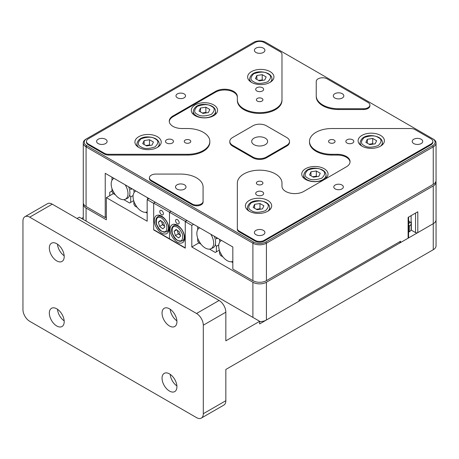 <?xml version="1.0" encoding="UTF-8"?>
<svg xmlns="http://www.w3.org/2000/svg" width="459" height="459" viewBox="0 0 459 459"><rect width="100%" height="100%" fill="white"/><g stroke="black" fill="none" stroke-linecap="round" stroke-linejoin="round"><path stroke-width="0.69" d="M415.55 213.079L415.55 232.604L411.339 230.166L411.339 221.84L409.48 222.655M411.115 221.708L411.115 215.638M198.804 242.943L191.805 246.982L252.898 282.256A9.564 5.519 0 0 0 266.427 282.256L433.25 185.941A9.564 5.519 0 0 0 436.05 182.034L436.05 219.781A9.564 5.519 180 0 1 433.25 223.688L417.805 232.604A1.595 0.918 0 0 1 415.55 232.604M411.339 230.166A6.374 3.683 0 0 0 411.092 229.638M408.579 217.101L408.579 237.55A1.595 0.918 180 0 1 408.114 238.198L400.558 242.559L400.558 241.256L299.113 299.825L299.113 301.127L266.427 320.003A9.564 5.519 180 0 1 259.662 321.616M400.558 242.559L399.433 241.91M408.114 238.198L408.114 217.371L417.805 211.777L417.805 232.604M436.05 182.034A9.564 5.519 0 0 0 435.952 181.248M191.805 246.982L191.805 225.375L185.264 221.599L185.264 248.153L153.702 229.93L153.702 203.383L147.167 199.608L147.167 221.209L106.362 197.651L106.362 219.781L86.074 208.065A9.564 5.519 180 0 1 83.274 204.163A9.564 5.519 180 0 1 83.372 203.371M191.805 225.375L193.618 224.331M187.083 220.555L185.264 221.599M148.98 198.558L147.167 199.608M113.362 193.612L106.362 197.651M210.847 234.274A11.882 6.862 60 0 1 210.796 248.784A11.882 6.862 60 0 1 205.253 247.998A11.882 6.862 60 0 1 200.359 243.356A11.882 6.862 60 0 1 198.42 240A11.882 6.862 60 0 1 198.936 228.243A11.882 6.862 60 0 1 199.665 227.819M214.307 236.27A12.118 6.994 60 0 1 215.311 239.552A12.118 6.994 -120 0 1 215.323 244.509A12.118 6.994 60 0 1 212.672 247.969L210.796 248.784M201.008 244.211L198.747 242.909L197.663 241.032L197.663 238.078M197.663 229.741L197.663 226.666M209.505 249.117L215.294 252.461L216.378 251.836L216.378 246.334L215.323 244.509M216.378 238.938L217.652 238.204L216.378 238.938L216.378 237.469M218.777 244.951L216.378 246.334M216.378 251.836L219.35 250.121M232.667 261.412L232.833 261.337A11.882 6.862 60 0 1 232.667 261.412A11.882 6.862 60 0 1 227.125 260.62A11.882 6.862 60 0 1 222.231 255.979A11.882 6.862 60 0 1 220.291 252.622A11.882 6.862 60 0 1 220.808 240.872A11.882 6.862 60 0 1 221.531 240.441M219.534 239.288L219.534 240.832L220.004 241.646M219.534 250.7L219.534 253.661L220.613 255.531L222.873 256.839M231.37 261.745L232.833 262.588M147 211.949L147.167 211.88A11.882 6.862 60 0 1 147 211.949A11.882 6.862 60 0 1 141.458 211.163A11.882 6.862 60 0 1 136.564 206.521A11.882 6.862 60 0 1 134.625 203.165A11.882 6.862 60 0 1 133.053 196.607A11.882 6.862 60 0 1 135.141 191.409A11.882 6.862 60 0 1 135.864 190.984M134.361 192.16L133.867 191.3L133.867 189.831M137.207 207.376L134.946 206.074L133.867 204.198L133.867 201.243M147.167 213.131L145.704 212.282M147.046 197.439A11.882 6.862 60 0 1 147.993 199.131M125.181 184.816A11.882 6.862 60 0 1 127.992 193.687A11.882 6.862 60 0 1 125.129 199.326A11.882 6.862 60 0 1 119.587 198.535A11.882 6.862 60 0 1 114.693 193.899A11.882 6.862 60 0 1 112.753 190.537A11.882 6.862 60 0 1 111.181 183.979A11.882 6.862 60 0 1 113.27 178.786A11.882 6.862 60 0 1 113.998 178.362M125.129 199.326L127.005 198.512A12.118 6.994 -120 0 0 129.645 195.104A12.118 6.994 -120 0 0 129.656 190.158A12.118 6.994 -120 0 0 128.64 186.813M115.341 194.754L113.08 193.451L111.996 191.575L111.996 188.62M111.996 180.284L111.996 177.203M129.645 195.104L130.712 196.951L130.712 202.379L129.627 203.004L123.838 199.659M130.712 189.55L132.049 188.781L130.712 189.55L130.712 188.006M130.712 202.379L133.684 200.663M133.104 195.568L130.712 196.951M256.845 90.974A3.988 2.301 180 0 1 255.674 89.35A3.988 2.301 180 0 1 258.136 87.221A3.988 2.301 180 0 1 262.479 87.721A3.988 2.301 180 0 1 263.644 89.35A3.988 2.301 180 0 1 261.188 91.473A3.988 2.301 180 0 1 256.845 90.974M166.669 143.036A3.988 2.301 180 0 1 165.498 141.412A3.988 2.301 180 0 1 167.96 139.284A3.988 2.301 180 0 1 172.303 139.783A3.988 2.301 180 0 1 173.473 141.412A3.988 2.301 180 0 1 171.012 143.535A3.988 2.301 180 0 1 166.669 143.036M256.845 195.104A3.988 2.301 180 0 1 255.674 193.474A3.988 2.301 180 0 1 258.136 191.346A3.988 2.301 180 0 1 262.479 191.845A3.988 2.301 180 0 1 263.644 193.474A3.988 2.301 180 0 1 261.188 195.597A3.988 2.301 180 0 1 256.845 195.104M347.015 143.036A3.988 2.301 180 0 1 345.851 141.412A3.988 2.301 180 0 1 348.312 139.284A3.988 2.301 180 0 1 352.655 139.783A3.988 2.301 180 0 1 353.82 141.412A3.988 2.301 180 0 1 351.359 143.535A3.988 2.301 180 0 1 347.015 143.036M257.35 184.398A3.27 1.888 180 0 1 256.392 183.061A3.27 1.888 180 0 1 258.411 181.316A3.27 1.888 180 0 1 261.974 181.73A3.27 1.888 180 0 1 262.927 183.061A3.27 1.888 180 0 1 260.913 184.805A3.27 1.888 180 0 1 257.35 184.398M185.212 142.743A3.27 1.888 180 0 1 184.254 141.412A3.27 1.888 180 0 1 186.268 139.668A3.27 1.888 180 0 1 189.831 140.075A3.27 1.888 180 0 1 190.789 141.412A3.27 1.888 180 0 1 188.769 143.156A3.27 1.888 180 0 1 185.212 142.743M329.493 142.743A3.27 1.888 180 0 1 328.535 141.412A3.27 1.888 180 0 1 330.549 139.668A3.27 1.888 180 0 1 334.112 140.075A3.27 1.888 180 0 1 335.07 141.412A3.27 1.888 180 0 1 333.05 143.156A3.27 1.888 180 0 1 329.493 142.743M257.35 101.095A3.27 1.888 180 0 1 256.392 99.764A3.27 1.888 180 0 1 258.411 98.019A3.27 1.888 180 0 1 261.974 98.427A3.27 1.888 180 0 1 262.927 99.764A3.27 1.888 180 0 1 260.913 101.502A3.27 1.888 180 0 1 257.35 101.095M177.036 189.114A5.261 3.035 180 0 1 175.499 186.968A5.261 3.035 180 0 1 178.746 184.162A5.261 3.035 180 0 1 184.478 184.816A5.261 3.035 180 0 1 186.015 186.968A5.261 3.035 180 0 1 182.768 189.774A5.261 3.035 180 0 1 177.036 189.114M254.022 144.665A7.969 4.601 180 0 1 251.693 141.412A7.969 4.601 180 0 1 256.61 137.161A7.969 4.601 180 0 1 265.296 138.159A7.969 4.601 180 0 1 267.631 141.412A7.969 4.601 180 0 1 262.709 145.664A7.969 4.601 180 0 1 254.022 144.665M237.343 99.764L237.343 100.544A22.319 12.886 0 0 0 243.878 109.655A22.319 12.886 0 0 0 268.199 112.449A22.319 12.886 0 0 0 281.975 100.544L281.975 54.3A6.374 3.683 0 0 0 280.11 51.695L264.172 42.492A6.374 3.683 0 0 0 255.152 42.492L88.329 138.807A6.374 3.683 0 0 0 86.458 141.412A6.374 3.683 0 0 0 88.329 144.017L104.268 153.22A6.374 3.683 0 0 0 108.777 154.299L187.519 154.299A22.319 12.886 0 0 0 209.838 141.412A22.319 12.886 0 0 0 187.519 128.526L182.011 128.526A12.754 7.361 180 0 1 169.256 121.165A12.754 7.361 180 0 1 172.991 115.961L215.575 91.375A12.754 7.361 180 0 1 233.608 91.375A12.754 7.361 180 0 1 237.343 96.579L237.343 99.764A22.319 12.886 0 0 0 243.878 108.875A22.319 12.886 0 0 0 268.199 111.663A22.319 12.886 0 0 0 281.975 99.764M237.343 100.544L237.343 97.36A12.754 7.361 0 0 0 233.608 92.156A12.754 7.361 0 0 0 215.575 92.156L172.991 116.741A12.754 7.361 0 0 0 169.279 121.555M138.767 147.431A13.15 7.591 180 0 1 134.917 142.06A13.15 7.591 180 0 1 143.036 135.049A13.15 7.591 180 0 1 157.368 136.696A13.15 7.591 180 0 1 161.218 142.06A13.15 7.591 180 0 1 153.099 149.077A13.15 7.591 180 0 1 138.767 147.431M251.486 82.356A13.15 7.591 180 0 1 247.636 76.986A13.15 7.591 180 0 1 255.755 69.969A13.15 7.591 180 0 1 270.087 71.615A13.15 7.591 180 0 1 273.937 76.986A13.15 7.591 180 0 1 265.818 83.997A13.15 7.591 180 0 1 251.486 82.356M98.134 143.558A5.261 3.035 180 0 1 96.591 141.412A5.261 3.035 180 0 1 99.838 138.607A5.261 3.035 180 0 1 105.576 139.266A5.261 3.035 180 0 1 107.113 141.412A5.261 3.035 180 0 1 103.866 144.218A5.261 3.035 180 0 1 98.134 143.558M255.938 52.452A5.261 3.035 180 0 1 254.401 50.301A5.261 3.035 180 0 1 257.648 47.495A5.261 3.035 180 0 1 263.38 48.155A5.261 3.035 180 0 1 264.923 50.301A5.261 3.035 180 0 1 261.676 53.106A5.261 3.035 180 0 1 255.938 52.452M177.375 97.807A4.785 2.76 180 0 1 175.975 95.856A4.785 2.76 180 0 1 178.93 93.309A4.785 2.76 180 0 1 184.139 93.906A4.785 2.76 180 0 1 185.539 95.856A4.785 2.76 180 0 1 182.584 98.41A4.785 2.76 180 0 1 177.375 97.807M350.045 162.05A12.754 7.361 0 0 0 346.327 157.236A12.754 7.361 0 0 0 337.308 155.079L331.8 155.079A22.319 12.886 180 0 1 316.021 151.304A22.319 12.886 180 0 1 309.486 142.192L309.486 141.412A22.319 12.886 0 0 0 316.021 150.523A22.319 12.886 0 0 0 331.8 154.299L337.308 154.299A12.754 7.361 180 0 1 346.327 156.45A12.754 7.361 180 0 1 350.062 161.66A12.754 7.361 180 0 1 346.327 166.864L303.749 191.449A12.754 7.361 180 0 1 289.853 193.044A12.754 7.361 180 0 1 281.975 186.239L281.975 183.061A22.319 12.886 0 0 0 259.662 170.174A22.319 12.886 0 0 0 237.343 183.061L237.343 228.525A6.374 3.683 0 0 0 239.214 231.129L255.152 240.332A6.374 3.683 0 0 0 264.172 240.332L430.995 144.017A6.374 3.683 0 0 0 432.86 141.412A6.374 3.683 0 0 0 430.995 138.807L415.051 129.604A6.374 3.683 0 0 0 410.547 128.526L331.8 128.526A22.319 12.886 0 0 0 309.486 141.412M361.956 146.128A13.15 7.591 180 0 1 358.1 140.758A13.15 7.591 180 0 1 366.219 133.747A13.15 7.591 180 0 1 380.551 135.394A13.15 7.591 180 0 1 384.407 140.758A13.15 7.591 180 0 1 376.288 147.775A13.15 7.591 180 0 1 361.956 146.128M249.237 211.209A13.15 7.591 180 0 1 245.381 205.839A13.15 7.591 180 0 1 253.5 198.822A13.15 7.591 180 0 1 267.832 200.468A13.15 7.591 180 0 1 271.682 205.839A13.15 7.591 180 0 1 263.564 212.856A13.15 7.591 180 0 1 249.237 211.209M255.938 234.669A5.261 3.035 180 0 1 254.401 232.524A5.261 3.035 180 0 1 257.648 229.712A5.261 3.035 180 0 1 263.38 230.372A5.261 3.035 180 0 1 264.923 232.524A5.261 3.035 180 0 1 261.676 235.329A5.261 3.035 180 0 1 255.938 234.669M413.748 143.558A5.261 3.035 180 0 1 412.205 141.412A5.261 3.035 180 0 1 415.452 138.607A5.261 3.035 180 0 1 421.19 139.266A5.261 3.035 180 0 1 422.728 141.412A5.261 3.035 180 0 1 419.48 144.218A5.261 3.035 180 0 1 413.748 143.558M335.185 188.919A4.785 2.76 180 0 1 333.785 186.968A4.785 2.76 180 0 1 336.734 184.415A4.785 2.76 180 0 1 341.944 185.011A4.785 2.76 180 0 1 343.349 186.968A4.785 2.76 180 0 1 340.394 189.515A4.785 2.76 180 0 1 335.185 188.919M334.846 98.002A5.261 3.035 180 0 1 333.303 95.856A5.261 3.035 180 0 1 336.55 93.051A5.261 3.035 180 0 1 342.282 93.711A5.261 3.035 180 0 1 343.825 95.856A5.261 3.035 180 0 1 340.578 98.662A5.261 3.035 180 0 1 334.846 98.002M195.127 115.674A13.15 7.591 180 0 1 191.277 110.303A13.15 7.591 180 0 1 199.395 103.292A13.15 7.591 180 0 1 213.728 104.933A13.15 7.591 180 0 1 217.577 110.303A13.15 7.591 180 0 1 209.459 117.32A13.15 7.591 180 0 1 195.127 115.674M305.596 179.452A13.15 7.591 180 0 1 301.741 174.081A13.15 7.591 180 0 1 309.859 167.065A13.15 7.591 180 0 1 324.192 168.711A13.15 7.591 180 0 1 328.047 174.081A13.15 7.591 180 0 1 319.929 181.098A13.15 7.591 180 0 1 305.596 179.452M338.564 109.523L338.564 108.743A22.319 12.886 180 0 1 322.786 104.968A22.319 12.886 180 0 1 316.245 95.856L316.245 81.45A6.374 3.683 180 0 1 320.181 78.047A6.374 3.683 180 0 1 327.129 78.845L368.032 102.455A6.374 3.683 180 0 1 369.897 105.059L369.897 105.84A6.374 3.683 180 0 1 363.522 109.523L338.564 109.523A22.319 12.886 180 0 1 322.786 105.748A22.319 12.886 180 0 1 316.245 96.637L316.245 82.23M316.245 95.856L316.245 96.637M432.573 138.681L433.25 139.071L432.573 138.681A8.606 4.969 0 0 1 432.573 145.71L265.75 242.025A8.606 4.969 180 0 1 253.575 242.025L86.751 145.71A8.606 4.969 180 0 1 86.751 138.681L253.575 42.366A8.606 4.969 0 0 1 265.75 42.366L433.25 139.071A9.564 5.519 180 0 1 436.05 142.973L436.05 180.462A9.564 5.519 180 0 1 433.25 184.363L266.427 280.678A9.564 5.519 0 0 1 252.898 280.678L232.833 269.094L232.833 246.971L105.237 173.301L105.237 217.555L106.362 216.9M109.741 195.7L109.741 192.304L111.996 191.001M436.05 142.973A9.564 5.519 180 0 1 433.25 146.88L266.427 243.195A9.564 5.519 180 0 1 252.898 243.195L86.074 146.88A9.564 5.519 180 0 1 83.274 142.973A9.564 5.519 180 0 1 86.074 139.071L86.074 139.117M86.074 145.268L86.074 206.493L105.237 217.555M86.074 206.493A9.564 5.519 180 0 1 83.274 202.585L83.274 142.973M151.292 180.364L192.189 203.98A6.374 3.683 0 0 0 199.137 204.777A6.374 3.683 0 0 0 203.073 201.375L203.073 186.968A22.319 12.886 0 0 0 180.76 174.081L155.796 174.081A6.374 3.683 0 0 0 149.422 177.765A6.374 3.683 0 0 0 151.292 180.364L151.292 181.144A6.374 3.683 180 0 1 149.422 178.545L149.422 177.765M266.427 125.795A9.564 5.519 0 0 0 252.898 125.795L232.61 137.505A9.564 5.519 0 0 0 229.804 141.412A9.564 5.519 0 0 0 232.61 145.314L252.898 157.03A9.564 5.519 0 0 0 266.427 157.03L286.714 145.314A9.564 5.519 0 0 0 289.514 141.412A9.564 5.519 0 0 0 286.714 137.505L266.427 125.795M281.975 55.08L281.975 100.544M187.519 154.299L187.519 155.079A22.319 12.886 0 0 0 209.838 142.192L209.838 141.412M187.519 155.079L108.777 155.079L108.777 154.299M104.268 153.22L104.268 154A6.374 3.683 0 0 0 108.777 155.079M104.268 154L88.329 144.797L88.329 144.017M86.458 141.412L86.458 142.192A6.374 3.683 0 0 0 88.329 144.797M86.751 138.681L86.074 139.071L86.751 138.681M289.514 141.412L289.514 142.192A9.564 5.519 180 0 1 286.714 146.1L266.427 157.81A9.564 5.519 180 0 1 252.898 157.81L232.61 146.1A9.564 5.519 180 0 1 229.804 142.192L229.804 141.412M432.86 141.412L432.86 142.192A6.374 3.683 180 0 1 430.995 144.797L264.172 241.113A6.374 3.683 180 0 1 255.152 241.113L239.214 231.91A6.374 3.683 180 0 1 237.343 229.305L237.343 183.841M281.975 183.841L281.975 186.245M203.073 187.748L203.073 202.155A6.374 3.683 180 0 1 199.137 205.557A6.374 3.683 180 0 1 192.189 204.76L151.292 181.144M237.343 228.525L237.343 229.305M203.073 202.155L203.073 201.375M338.564 108.743L363.522 108.743L363.522 109.523M369.897 105.059A6.374 3.683 180 0 1 363.522 108.743M410.53 222.047A6.059 3.5 180 0 1 411.126 223.556L411.126 229.282A6.059 3.5 180 0 1 409.353 231.755L408.579 232.202M411.126 223.556A6.059 3.5 180 0 1 409.353 226.029L408.579 226.476M408.579 220.664A4.464 2.576 180 0 1 408.579 223.843M177.375 242.151A10.362 5.984 60 0 1 170.605 233.023A10.362 5.984 60 0 1 172.194 224.721A10.362 5.984 60 0 1 177.375 225.231A10.362 5.984 60 0 1 184.145 234.365A10.362 5.984 60 0 1 182.556 242.668A10.362 5.984 60 0 1 177.375 242.151M177.375 223.803A2.553 1.475 60 0 1 175.711 221.554A2.553 1.475 60 0 1 176.101 219.511A2.553 1.475 60 0 1 177.375 219.637A2.553 1.475 60 0 1 179.044 221.881A2.553 1.475 60 0 1 178.649 223.929A2.553 1.475 60 0 1 177.375 223.803M185.264 221.33L185.264 247.877L169.486 238.772L169.486 212.219L171.064 211.306L169.486 212.219L185.264 221.33L186.842 220.418M161.597 233.04A10.362 5.984 60 0 1 154.826 223.912A10.362 5.984 60 0 1 156.416 215.61A10.362 5.984 60 0 1 161.597 216.12A10.362 5.984 60 0 1 168.361 225.254A10.362 5.984 60 0 1 166.778 233.556A10.362 5.984 60 0 1 161.597 233.04M161.597 214.692A2.553 1.475 60 0 1 159.927 212.442A2.553 1.475 60 0 1 160.317 210.4A2.553 1.475 60 0 1 161.597 210.526A2.553 1.475 60 0 1 163.261 212.775A2.553 1.475 60 0 1 162.87 214.818A2.553 1.475 60 0 1 161.597 214.692M153.702 203.107L169.486 212.219L169.486 238.772L153.702 229.661L153.702 203.107L155.285 202.195M369.139 144.252A4.814 2.777 180 0 1 370.006 144.063A4.814 2.777 180 0 1 372.978 144.155M375.181 143.81L369.816 144.642L365.886 142.37L367.32 139.272L372.691 138.44L376.621 140.712L375.181 143.81M373.442 144.08L372.691 143.65L372.691 138.44M367.32 139.272L367.32 143.202M369.065 144.206L372.691 143.65M312.78 176.79A4.814 2.777 180 0 1 313.646 176.6A4.814 2.777 180 0 1 316.618 176.692M318.821 176.348L313.457 177.18L309.521 174.913L310.961 171.809L316.331 170.983L320.262 173.25L318.821 176.348M317.083 176.617L316.331 176.187L316.331 170.983M310.961 171.809L310.961 175.74M312.705 176.749L316.331 176.187M256.42 209.327A4.814 2.777 180 0 1 257.287 209.143A4.814 2.777 180 0 1 260.259 209.229M262.462 208.891L257.097 209.717L253.161 207.451L254.602 204.353L259.972 203.521L263.902 205.787L262.462 208.891M260.723 209.161L259.972 208.725L259.972 203.521M254.602 204.353L254.602 208.283M256.346 209.287L259.972 208.725M145.951 145.555A4.814 2.777 180 0 1 146.823 145.365A4.814 2.777 180 0 1 149.789 145.457M151.998 145.113L146.628 145.945L142.697 143.673L144.137 140.574L149.508 139.743L153.438 142.015L151.998 145.113M150.259 145.383L149.508 144.952L149.508 139.743M144.137 140.574L144.137 144.505M145.882 145.509L149.508 144.952M202.316 113.012A4.814 2.777 180 0 1 203.182 112.828A4.814 2.777 180 0 1 206.148 112.914M208.357 112.575L202.987 113.402L199.057 111.135L200.497 108.037L205.867 107.205L209.797 109.472L208.357 112.575M206.619 112.845L205.867 112.409L205.867 107.205M200.497 108.037L200.497 111.967M202.241 112.971L205.867 112.409M258.675 80.474A4.814 2.777 180 0 1 259.542 80.285A4.814 2.777 180 0 1 262.514 80.377M264.717 80.032L259.346 80.864L255.416 78.598L256.856 75.494L262.227 74.668L266.157 76.934L264.717 80.032M262.978 80.302L262.227 79.872L262.227 74.668M256.856 75.494L256.856 79.424M258.601 80.434L262.227 79.872M177.254 230.292L177.679 231.738A4.016 2.318 -120 0 0 179.934 235.037A4.016 2.318 -120 0 0 180.41 235.341M176.124 229.471L179.377 231.847L180.628 236.069L178.626 237.917L175.378 235.542L174.122 231.319L176.124 229.471M176.652 229.856L174.122 231.319M177.467 230.452A4.016 2.318 -120 0 0 177.679 231.738L178.31 233.849L175.378 235.542M180.427 235.398L178.31 233.849M161.47 221.186L161.901 222.626A4.016 2.318 -120 0 0 164.15 225.926A4.016 2.318 -120 0 0 164.632 226.23M160.34 220.36L163.593 222.735L164.844 226.958L162.847 228.806L159.594 226.43L158.344 222.208L160.34 220.36M160.874 220.745L158.344 222.208M161.688 221.341A4.016 2.318 -120 0 0 161.901 222.626L162.526 224.738L159.594 226.43M164.649 226.287L162.526 224.738M170.197 309.257A10.523 6.076 -120 0 0 176.893 320.852M162.044 313.101A10.523 6.076 -120 0 0 166.64 323.693A10.523 6.076 -120 0 0 174.747 326.51A10.523 6.076 -120 0 0 176.927 321.69A10.523 6.076 -120 0 0 172.332 311.104A10.523 6.076 -120 0 0 164.224 308.287A10.523 6.076 -120 0 0 162.044 313.101M57.478 244.177A10.523 6.076 -120 0 0 64.174 255.778M49.325 248.026A10.523 6.076 -120 0 0 53.921 258.612A10.523 6.076 -120 0 0 62.028 261.429A10.523 6.076 -120 0 0 64.203 256.615A10.523 6.076 -120 0 0 59.613 246.03A10.523 6.076 -120 0 0 51.506 243.207A10.523 6.076 -120 0 0 49.325 248.026M170.197 374.337A10.523 6.076 -120 0 0 176.893 385.933M162.044 378.182A10.523 6.076 -120 0 0 166.64 388.767A10.523 6.076 -120 0 0 174.747 391.59A10.523 6.076 -120 0 0 176.927 386.771A10.523 6.076 -120 0 0 172.332 376.185A10.523 6.076 -120 0 0 164.224 373.368A10.523 6.076 -120 0 0 162.044 378.182M57.478 309.257A10.523 6.076 -120 0 0 64.174 320.852M49.325 313.101A10.523 6.076 -120 0 0 53.921 323.693A10.523 6.076 -120 0 0 62.028 326.51A10.523 6.076 -120 0 0 64.203 321.696A10.523 6.076 -120 0 0 59.613 311.104A10.523 6.076 -120 0 0 51.506 308.287A10.523 6.076 -120 0 0 49.325 313.101M81.564 218.478L83.274 217.491M433.25 185.941L433.25 249.719A9.564 5.519 0 0 0 436.05 245.812L436.05 219.781A9.564 5.519 180 0 1 433.25 223.688L259.662 323.905L259.662 321.3L79.309 217.176L77.055 218.478M433.25 249.719L225.845 369.461L225.845 400.701L203.303 413.714A9.564 5.519 60 0 1 201.317 418.092A9.564 5.519 60 0 1 196.538 417.621L29.715 321.306A9.564 5.519 60 0 1 22.95 309.59L22.95 221.083A9.564 5.519 60 0 1 24.929 216.705A9.564 5.519 60 0 1 29.715 217.176L196.538 313.491A9.564 5.519 60 0 1 203.303 325.207L225.845 312.189L225.845 340.825L259.662 321.3M203.303 413.714L203.303 325.207M225.845 312.189A9.564 5.519 -120 0 0 219.081 300.479L52.257 204.163A9.564 5.519 -120 0 0 47.472 203.687L24.929 216.705M201.317 418.092L223.866 405.079A9.564 5.519 -120 0 0 225.845 400.701M266.427 282.256L266.427 320.003M86.074 221.083L86.074 208.065M252.898 317.399L252.898 282.256M252.898 280.678L252.898 243.195L253.575 242.025M266.427 280.678L266.427 243.195L265.75 242.025M86.751 145.71L86.074 146.88M432.573 145.71L433.25 146.88L433.25 184.363M215.575 92.156L215.575 91.375M172.991 116.741L172.991 115.961M337.308 155.079L337.308 154.299M331.8 155.079L331.8 154.299M430.995 144.017L430.995 144.797M264.172 241.113L264.172 240.332M255.152 240.332L255.152 241.113M239.214 231.91L239.214 231.129M192.189 203.98L192.189 204.76M286.714 145.314L286.714 146.1M266.427 157.81L266.427 157.03M252.898 157.03L252.898 157.81M232.61 146.1L232.61 145.314M409.353 231.755L409.353 226.029L408.579 224.692M364.262 145.578C360.562 143.897 360.562 141.211 364.262 137.505C370.677 135.371 375.336 135.371 378.239 137.505C381.945 139.186 381.945 141.877 378.239 145.578C371.83 147.712 367.171 147.712 364.262 145.578M361.904 146.1A11.159 6.443 180 0 1 360.097 142.583C361.721 134.349 373.035 134.498 378.882 137.442C381.188 138.825 382.364 140.54 382.41 142.583A11.159 6.443 180 0 1 380.597 146.1M307.903 178.115C304.202 176.44 304.202 173.749 307.903 170.048C314.317 167.908 318.976 167.908 321.879 170.048C325.586 171.723 325.586 174.414 321.879 178.115C315.471 180.255 310.812 180.255 307.903 178.115M307.002 179.676A11.159 6.443 180 0 1 303.732 175.12C305.361 166.892 316.676 167.036 322.522 169.985C324.829 171.368 326.005 173.077 326.051 175.12A11.159 6.443 180 0 1 319.166 181.076A11.159 6.443 180 0 1 307.002 179.676M251.543 210.652C247.843 208.977 247.843 206.286 251.543 202.585C257.958 200.445 262.617 200.445 265.52 202.585C269.221 204.261 269.221 206.952 265.52 210.652C259.111 212.792 254.452 212.792 251.543 210.652M249.185 211.18A11.159 6.443 180 0 1 247.372 207.663C249.002 199.43 260.316 199.579 266.163 202.522C268.469 203.905 269.645 205.615 269.691 207.663A11.159 6.443 180 0 1 267.878 211.18M141.079 146.88C137.379 145.199 137.379 142.508 141.079 138.807C147.494 136.673 152.153 136.673 155.056 138.807C158.757 140.488 158.757 143.179 155.056 146.88C148.647 149.014 143.988 149.014 141.079 146.88M138.721 147.402A11.159 6.443 180 0 1 136.908 143.885C138.532 135.652 149.852 135.801 155.693 138.744C158.005 140.127 159.181 141.842 159.227 143.885A11.159 6.443 180 0 1 157.414 147.402M197.439 114.337C193.738 112.662 193.738 109.971 197.439 106.27C203.853 104.13 208.512 104.13 211.415 106.27C215.116 107.945 215.116 110.636 211.415 114.337C205.007 116.477 200.348 116.477 197.439 114.337M196.538 115.903A11.159 6.443 180 0 1 193.268 111.348C194.891 103.114 206.211 103.264 212.052 106.207C214.364 107.59 215.541 109.299 215.587 111.348A11.159 6.443 180 0 1 208.696 117.297A11.159 6.443 180 0 1 196.538 115.903M253.798 81.8C250.098 80.124 250.098 77.433 253.798 73.733C260.213 71.593 264.872 71.593 267.775 73.733C271.476 75.408 271.476 78.099 267.775 81.8C261.366 83.94 256.707 83.94 253.798 81.8M251.44 82.327A11.159 6.443 180 0 1 249.627 78.805C251.257 70.577 262.571 70.72 268.412 73.669C270.724 75.052 271.9 76.762 271.946 78.805A11.159 6.443 180 0 1 270.133 82.327M179.486 240.803C177.191 240.969 174.787 238.428 172.268 233.183C171.735 228.134 172.733 225.937 175.269 226.58C177.558 226.419 179.962 228.961 182.481 234.205C183.015 239.254 182.016 241.451 179.486 240.803M175.751 224.508L173.668 225.708A8.767 5.06 60 0 1 175.682 225.317A8.767 5.06 60 0 1 183.784 233.878A8.767 5.06 60 0 1 182.435 240.895L184.518 239.69M163.702 231.692C161.413 231.858 159.003 229.316 156.49 224.072C155.957 219.023 156.955 216.826 159.485 217.468C161.78 217.308 164.184 219.85 166.697 225.094C167.237 230.143 166.238 232.34 163.702 231.692M159.973 215.397L157.89 216.596A8.767 5.06 60 0 1 159.904 216.206A8.767 5.06 60 0 1 168 224.767A8.767 5.06 60 0 1 166.657 231.784L168.74 230.579M29.715 217.176L52.257 204.163M219.081 300.479L196.538 313.491M83.274 204.163L83.274 219.465M200.359 243.356L198.42 240M198.936 228.243L199.579 227.767M220.808 240.872L221.45 240.396M222.231 255.979L220.291 252.622M135.141 191.409L135.784 190.938M136.564 206.521L134.625 203.165M113.27 178.786L113.912 178.31M114.693 193.899L112.753 190.537M382.41 144.78L382.41 142.583M360.097 144.78L360.097 142.583M326.051 178.098L326.051 175.12M303.732 178.098L303.732 175.12M269.691 209.855L269.691 207.663M247.372 209.855L247.372 207.663M159.227 146.082L159.227 143.885M136.908 146.082L136.908 143.885M215.587 114.325L215.587 111.348M193.268 114.325L193.268 111.348M271.946 81.002L271.946 78.805M249.627 81.002L249.627 78.805M173.668 225.708C171.5 227.274 171.018 229.919 172.223 233.648C174.122 237.091 174.282 239.632 180.066 241.365L182.435 240.895M157.89 216.596C155.721 218.163 155.24 220.808 156.439 224.537C158.338 227.98 158.498 230.521 164.288 232.254L166.657 231.784"/></g></svg>
